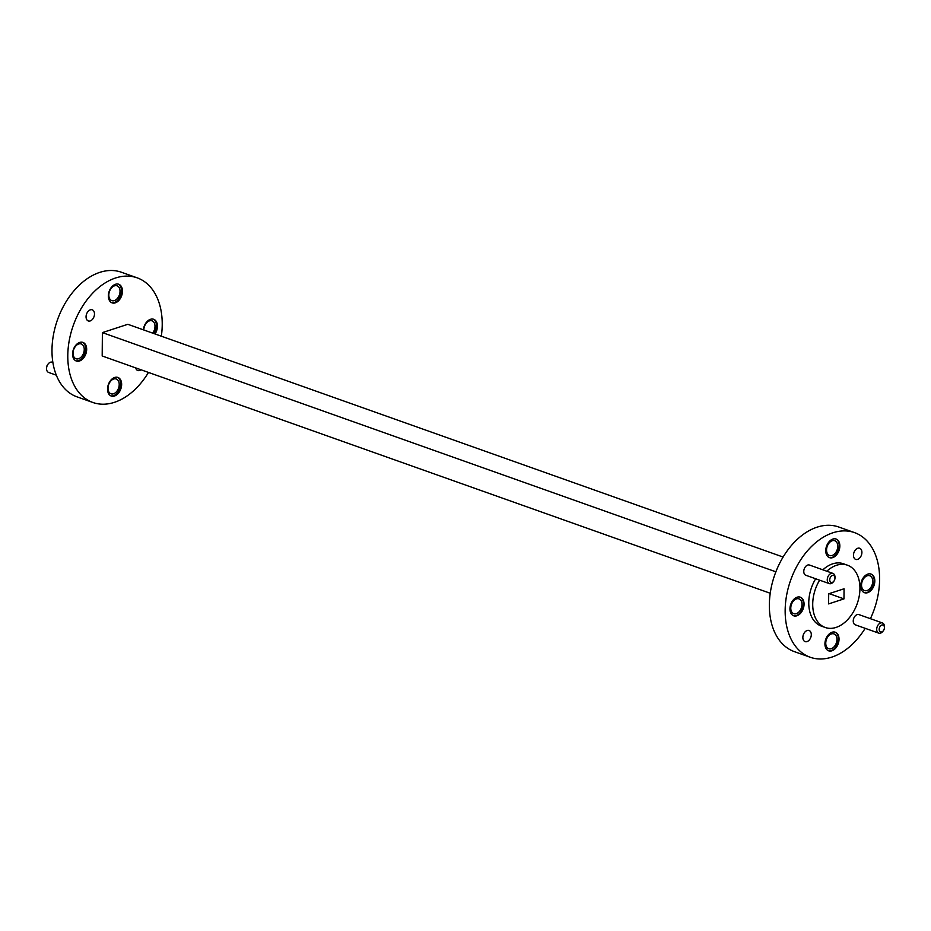<?xml version="1.0" encoding="UTF-8"?>
<svg xmlns="http://www.w3.org/2000/svg" width="931" height="931" viewBox="0 0 931 931"><rect width="100%" height="100%" fill="white"/><g stroke="black" fill="none" stroke-linecap="round" stroke-linejoin="round"><path stroke-width="1.4" d="M73.037 353.186A7.844 5.249 -70.4 0 1 81.265 343.958A7.844 5.249 -70.4 0 1 84.244 349.532A7.844 5.249 -70.4 0 1 76.005 358.749A7.844 5.249 -70.4 0 1 73.037 353.186M143.793 329.981A7.844 5.249 -70.4 0 1 152.021 320.846A7.844 5.249 -70.4 0 1 155 326.409A7.844 5.249 -70.4 0 1 152.649 333.123M108.008 388.227A7.844 5.249 -70.4 0 1 116.235 378.998A7.844 5.249 -70.4 0 1 119.215 384.561A7.844 5.249 -70.4 0 1 110.987 393.79A7.844 5.249 -70.4 0 1 108.008 388.227M108.822 295.034A7.844 5.249 -70.4 0 1 117.05 285.817A7.844 5.249 -70.4 0 1 120.029 291.38A7.844 5.249 -70.4 0 1 111.79 300.608A7.844 5.249 -70.4 0 1 108.822 295.034M148.471 372.435A66.148 44.257 -70.4 0 1 92.867 402.483A66.148 44.257 -70.4 0 1 67.788 355.572A66.148 44.257 -70.4 0 1 137.136 277.822A66.148 44.257 -70.4 0 1 161.342 336.207M92.867 402.483L77.052 396.862A66.148 44.257 -70.4 0 1 51.985 349.963A66.148 44.257 -70.4 0 1 121.333 272.213L137.136 277.822M770.24 593.256L102.189 355.991L102.387 332.611L127.826 324.302L783.099 557.041M155.023 333.973A9.88 6.61 109.6 0 0 157.432 326.292A9.88 6.61 109.6 0 0 153.685 319.286A9.88 6.61 109.6 0 0 143.386 329.83M121.647 384.445A9.88 6.61 109.6 0 0 117.9 377.439A9.88 6.61 109.6 0 0 108.368 384.526A9.88 6.61 109.6 0 0 111.289 396.047A9.88 6.61 109.6 0 0 121.647 384.445M86.676 349.404A9.88 6.61 109.6 0 0 82.929 342.399A9.88 6.61 109.6 0 0 73.398 349.497A9.88 6.61 109.6 0 0 76.319 361.019A9.88 6.61 109.6 0 0 86.676 349.404M122.461 291.252A9.88 6.61 109.6 0 0 118.714 284.246A9.88 6.61 109.6 0 0 109.183 291.345A9.88 6.61 109.6 0 0 112.104 302.866A9.88 6.61 109.6 0 0 122.461 291.252M86.059 316.761A5.912 3.957 -70.4 0 1 92.25 309.814A5.912 3.957 -70.4 0 1 93.996 316.703A5.912 3.957 -70.4 0 1 88.294 320.951A5.912 3.957 -70.4 0 1 86.059 316.761M140.988 369.782A5.912 3.957 -70.4 0 1 137.753 370.491A5.912 3.957 -70.4 0 1 135.693 367.896M52.881 362.438L52.241 362.206A5.423 3.631 109.6 0 0 48.133 363.998A5.423 3.631 109.6 0 0 46.55 368.455A5.423 3.631 109.6 0 0 46.55 368.583A5.423 3.631 109.6 0 0 48.61 372.435L56.325 375.17M46.573 367.733A3.654 2.444 -70.4 0 1 46.573 367.64A3.654 2.444 -70.4 0 1 47.644 364.638L48.133 363.998M111.615 302.656A9.88 6.61 109.6 0 0 121.472 290.903A9.88 6.61 109.6 0 0 118.214 284.106M110.812 395.85A9.88 6.61 109.6 0 0 120.658 384.084A9.88 6.61 109.6 0 0 117.399 377.288M154.034 333.624A9.88 6.61 109.6 0 0 156.443 325.943A9.88 6.61 109.6 0 0 153.184 319.135M75.83 360.809A9.88 6.61 109.6 0 0 85.687 349.055A9.88 6.61 109.6 0 0 82.428 342.259M843.975 598.889L828.613 603.905L828.695 593.792L844.056 588.776L843.975 598.889L829.184 593.641M775.872 571.809L102.387 332.611M819.617 580.164A33.074 22.135 109.6 0 0 825.262 627.506A33.074 22.135 109.6 0 0 859.941 588.625A33.074 22.135 109.6 0 0 847.408 565.175A33.074 22.135 109.6 0 0 826.821 571.215M872.743 581.328A7.844 5.249 109.6 0 0 869.775 575.765A7.844 5.249 109.6 0 0 862.199 581.398A7.844 5.249 109.6 0 0 864.515 590.557A7.844 5.249 109.6 0 0 872.743 581.328M801.987 604.44A7.844 5.249 109.6 0 0 799.007 598.877A7.844 5.249 109.6 0 0 791.431 604.522A7.844 5.249 109.6 0 0 793.759 613.669A7.844 5.249 109.6 0 0 801.987 604.44M836.957 639.481A7.844 5.249 109.6 0 0 833.99 633.918A7.844 5.249 109.6 0 0 826.414 639.55A7.844 5.249 109.6 0 0 828.73 648.709A7.844 5.249 109.6 0 0 836.957 639.481M837.772 546.299A7.844 5.249 109.6 0 0 834.793 540.725A7.844 5.249 109.6 0 0 827.217 546.369A7.844 5.249 109.6 0 0 829.544 555.516A7.844 5.249 109.6 0 0 837.772 546.299M870.415 618.684A66.148 44.257 109.6 0 0 879.597 579.513A66.148 44.257 109.6 0 0 854.518 532.613L838.703 526.993A66.148 44.257 109.6 0 0 774.871 574.508A66.148 44.257 109.6 0 0 794.434 651.653L810.249 657.263A66.148 44.257 109.6 0 0 865.178 628.332M854.518 532.613A66.148 44.257 109.6 0 0 790.675 580.129A66.148 44.257 109.6 0 0 810.249 657.263M882.39 622.932L858.929 614.6A5.423 3.631 109.6 0 0 853.692 618.498A5.423 3.631 109.6 0 0 855.298 624.817L878.759 633.15A5.423 3.631 -70.4 0 1 877.153 626.831A5.423 3.631 -70.4 0 1 882.39 622.932A5.423 3.631 -70.4 0 1 884.45 626.784A5.423 3.631 -70.4 0 1 884.45 626.912L884.427 627.715A3.654 2.444 109.6 0 0 884.427 627.634A3.654 2.444 109.6 0 0 881.285 625.306A3.654 2.444 109.6 0 0 879.423 630.694A3.654 2.444 109.6 0 0 883.356 630.718A3.654 2.444 109.6 0 0 884.427 627.715M832.931 573.391L809.47 565.047A5.423 3.631 109.6 0 0 804.233 568.946A5.423 3.631 109.6 0 0 805.839 575.277L829.312 583.609A5.423 3.631 -70.4 0 1 827.706 577.278A5.423 3.631 -70.4 0 1 832.931 573.391A5.423 3.631 -70.4 0 1 834.991 577.232A5.423 3.631 -70.4 0 1 834.991 577.371L834.967 578.174A3.654 2.444 109.6 0 0 834.967 578.081A3.654 2.444 109.6 0 0 831.825 575.754A3.654 2.444 109.6 0 0 829.963 581.142A3.654 2.444 109.6 0 0 833.897 581.177A3.654 2.444 109.6 0 0 834.967 578.174M839.843 546.043A9.88 6.61 109.6 0 0 836.096 539.037A9.88 6.61 109.6 0 0 826.565 546.136A9.88 6.61 109.6 0 0 829.486 557.646A9.88 6.61 109.6 0 0 839.843 546.043M839.029 639.225A9.88 6.61 109.6 0 0 835.282 632.219A9.88 6.61 109.6 0 0 825.75 639.318A9.88 6.61 109.6 0 0 828.671 650.839A9.88 6.61 109.6 0 0 839.029 639.225M804.058 604.196A9.88 6.61 109.6 0 0 800.311 597.19A9.88 6.61 109.6 0 0 790.78 604.277A9.88 6.61 109.6 0 0 793.701 615.798A9.88 6.61 109.6 0 0 804.058 604.196M874.814 581.072A9.88 6.61 109.6 0 0 871.067 574.066A9.88 6.61 109.6 0 0 861.536 581.165A9.88 6.61 109.6 0 0 864.457 592.686A9.88 6.61 109.6 0 0 874.814 581.072M861.908 552.444A5.912 3.957 109.6 0 0 859.662 548.254A5.912 3.957 109.6 0 0 853.96 552.49A5.912 3.957 109.6 0 0 855.705 559.391A5.912 3.957 109.6 0 0 861.908 552.444M811.297 634.674A5.912 3.957 109.6 0 0 809.051 630.485A5.912 3.957 109.6 0 0 803.348 634.733A5.912 3.957 109.6 0 0 805.106 641.622A5.912 3.957 109.6 0 0 811.297 634.674M847.408 565.175L843.451 563.767A33.074 22.135 109.6 0 0 822.876 569.819M815.661 578.768A33.074 22.135 109.6 0 0 821.317 626.098L825.262 627.506M864.154 592.57A9.88 6.61 109.6 0 0 874.197 580.851A9.88 6.61 109.6 0 0 870.753 573.973M793.398 615.682A9.88 6.61 109.6 0 0 803.441 603.975A9.88 6.61 109.6 0 0 799.997 597.085M828.369 650.711A9.88 6.61 109.6 0 0 838.412 639.003A9.88 6.61 109.6 0 0 834.967 632.126M829.184 557.529A9.88 6.61 109.6 0 0 839.227 545.822A9.88 6.61 109.6 0 0 835.782 538.933M833.897 581.177L833.408 581.817A5.423 3.631 -70.4 0 1 829.312 583.609M883.356 630.718L882.867 631.358A5.423 3.631 -70.4 0 1 878.759 633.15M46.573 367.64L46.55 368.455"/></g></svg>
